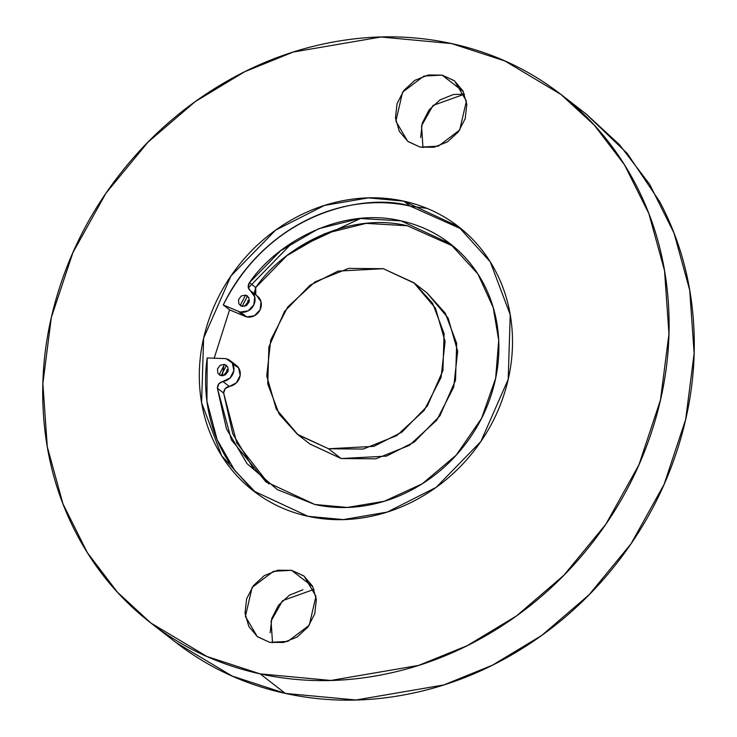 <?xml version="1.0" encoding="UTF-8"?>
<svg xmlns="http://www.w3.org/2000/svg" width="737" height="737" viewBox="0 0 737 737"><rect width="100%" height="100%" fill="white"/><g stroke="black" fill="none" stroke-linecap="round" stroke-linejoin="round"><path stroke-width="1.11" d="M312.847 586.799L291.622 570.327L304.114 576.141L315.952 596.279L309.245 625.262L287.854 641.393L269.733 642.36L283.607 642.471L297.039 637.081L307.974 627.021L314.754 613.801L316.348 599.448L312.516 586.155L303.828 575.919L291.622 570.327L277.748 570.217L264.325 575.606L253.381 585.666L246.6 598.886L245.006 613.239L248.848 626.533L257.526 636.768L269.733 642.36L257.241 636.547L245.412 616.408L252.118 587.426L273.51 571.295L291.622 570.327L312.847 586.799M463.315 91.572L442.08 75.1L454.572 80.913L466.41 101.052L459.704 130.044L438.312 146.166L420.201 147.133L434.075 147.243L447.497 141.863L458.442 131.794L465.222 118.574L466.816 104.23L462.974 90.927L454.296 80.701L442.08 75.1L428.206 74.99L414.784 80.379L403.848 90.448L397.059 103.659L395.465 118.012L399.307 131.315L407.994 141.541L420.201 147.133L407.708 141.32L395.87 121.181L402.577 92.199L423.968 76.068L442.08 75.1L463.315 91.572M227.825 367.008L224.509 364.428L226.462 365.34L221.091 375.686L219.138 374.783L224.509 364.428L227.825 367.008M248.885 297.702L245.568 295.132L247.521 296.034L242.151 306.38L240.198 305.477L245.568 295.132L248.885 297.702M251.455 291.52A11.958 10.714 127.8 0 1 253.528 305.468A11.958 10.714 127.8 0 1 240.437 312.018L246.729 316.901A11.958 10.714 -52.2 0 0 259.82 310.351A11.958 10.714 -52.2 0 0 257.747 296.412M255.739 294.837L254.495 292.018L255.739 287.522L249.438 282.639C275.878 243.477 340.586 206.342 401.029 220.87L450.224 243.763L477.871 273.952L493.228 307.559L498.709 340.319L495.642 378.311L481.602 418.257L456.258 455.116L422.227 483.813L384.272 501.271L347.348 507.434L314.856 504.495L265.67 481.602L231.4 439.888L217.369 388.206L223.661 393.097L236.798 442.965L268.858 483.997M461.555 229.087L410.076 206.047L403.784 201.155L458.442 226.6L490.216 261.792L510.225 314.69L508.198 379.343L480.865 441.518L436.23 487.314L387.275 512.068L343.378 519.594L308.038 516.305C327.808 520.626 348.039 520.792 368.74 516.794C389.431 512.795 409.017 504.937 427.478 493.228C445.949 481.51 461.906 466.825 475.328 449.183C488.76 431.532 498.654 412.259 505.002 391.365C511.349 370.471 513.671 349.541 511.975 328.582C510.271 307.615 504.679 288.222 495.19 270.387C485.692 252.551 473.034 237.636 457.198 225.642C441.362 213.647 423.554 205.485 403.784 201.155C384.014 196.834 363.783 196.668 343.083 200.667C322.391 204.665 302.806 212.523 284.335 224.232C265.873 235.951 249.917 250.635 236.485 268.286C223.053 285.928 213.168 305.201 206.821 326.095C200.473 346.998 198.142 367.92 199.847 388.887C201.551 409.846 207.143 429.238 216.632 447.073C226.13 464.909 238.788 479.824 254.624 491.819C270.461 503.813 288.268 511.975 308.038 516.305L253.381 490.87L221.607 455.678L201.597 402.77L203.624 338.117L230.957 275.951L275.592 230.156L324.538 205.402L368.445 197.875L403.784 201.155L410.076 206.047C370.435 193.601 272.358 207.512 223.283 304.952L229.585 309.835L244.527 316.145A11.958 10.714 -52.2 0 0 246.729 316.901L254.458 315.731L260.133 309.733L261.036 301.783L256.743 295.675M297.324 434.24L309.909 444.006L341.139 458.543L328.555 448.769L297.324 434.24L279.166 414.13L267.734 383.894L268.885 346.952L284.51 311.429L310.01 285.256L337.988 271.115L383.268 268.692L414.498 283.229L432.656 303.331L444.089 333.566L442.928 370.508L427.313 406.032L401.803 432.204L373.834 446.355L328.555 448.769L341.139 458.543L375.833 458.819L409.394 445.351L436.737 420.182L453.697 387.146L457.677 351.273L448.087 318.015L426.972 292.902M248.351 287.927L293.215 241.828M411.449 206.351L426.981 208.359M150.855 623.005L176.032 642.535L232.155 676.041L285.339 693.416L260.161 673.876L206.977 656.501L150.855 623.005L117.487 592.262L87.307 552.621L62.958 503.859L47.288 446.806L42.866 383.581L51.332 317.5L72.871 252.68L105.999 193.168L147.953 142.177L195.277 101.568L244.61 71.775L293.169 52.06L380.974 37.016L451.661 43.584L504.845 60.959L560.968 94.465L594.335 125.198L624.515 164.839L648.864 213.601L664.534 270.654L668.956 333.879L660.481 399.961L638.951 464.78L605.814 524.302L563.869 575.284L516.545 615.892L467.212 645.686L418.653 665.4L330.849 680.454L260.161 673.876L285.339 693.416L356.026 699.984L443.831 684.94L492.39 665.225L541.723 635.432L589.047 594.823L631.001 543.832L664.129 484.32L685.668 419.5L694.134 353.419L689.712 290.194L674.042 233.141L649.693 184.379L619.513 144.738L586.145 113.995L560.968 94.465M246.729 316.901L240.437 312.018L248.166 310.848L253.832 304.851L254.744 296.9L250.451 290.793C247.844 288.618 247.503 285.892 249.438 282.639L255.739 287.522L286.85 255.675L324.75 233.647L366.123 223.375L407.331 225.752C346.878 211.224 282.17 248.36 255.739 287.522L255.803 294.892M253.371 468.585L232.745 433.743L223.661 393.097L225.135 388.648L236.43 382.789L240.161 375.455L238.613 367.883L232.514 363.682M214.181 358.2L229.585 309.835L214.181 358.2M309.743 443.877L341.139 458.543L386.428 456.12L414.397 441.97L439.906 415.806L455.521 380.283L456.682 343.331L445.24 313.105L427.092 292.994L414.498 283.229M451.661 43.584C491.201 52.244 526.808 68.559 558.48 92.549C590.153 116.538 615.478 146.368 634.465 182.039C653.443 217.71 664.636 256.504 668.035 298.43C671.435 340.347 666.792 382.208 654.097 423.996C641.393 465.784 621.613 504.329 594.759 539.631C567.895 574.924 535.992 604.285 499.05 627.721C462.117 651.149 422.955 666.865 381.563 674.862C340.172 682.858 299.701 682.526 260.161 673.876C220.621 665.216 185.015 648.901 153.342 624.912C121.669 600.922 96.344 571.092 77.357 535.421C58.38 499.75 47.186 460.957 43.787 419.031C40.378 377.114 45.031 335.261 57.726 293.464C70.42 251.676 90.2 213.131 117.063 177.838C143.927 142.536 175.83 113.176 212.763 89.739C249.705 66.312 288.867 50.595 330.259 42.599C371.651 34.602 412.121 34.934 451.661 43.584M175.452 642.093L178.52 644.451C210.192 668.441 245.799 684.756 285.339 693.416C324.879 702.066 365.349 702.398 406.741 694.401C448.133 686.405 487.295 670.688 524.237 647.261C561.17 623.824 593.073 594.464 619.937 559.162C646.8 523.869 666.58 485.324 679.274 443.536C691.969 401.739 696.622 359.886 693.213 317.969C689.814 276.043 678.62 237.25 659.643 201.579L627.251 153.443L585.749 113.691M270.184 632.77L271.778 618.426L278.558 605.206L289.503 595.137L302.925 589.757M420.652 137.552L422.246 123.199L429.026 109.979L439.961 99.919L453.393 94.529L464.476 94.152L433.043 105.419L421.536 125.824L422.992 147.621M253.924 491.284L253.261 490.474M222.325 375.806L224.057 364.354M253.436 293.75L254.514 292.184M298.07 247.641L360.642 218.41M229.465 462.993C219.663 448.059 212.846 431.56 209.013 413.503C205.181 395.447 204.573 376.929 207.189 357.942L223.864 358.56L207.189 357.942L206.931 401.306L217.139 439.713L234.808 470.565L256.568 493.265M383.268 268.692L413.789 282.676L435.493 308.25L445.093 341.498L441.104 377.381L424.153 410.417L396.81 435.585L363.24 449.054L328.555 448.769L298.034 434.784L276.32 409.21L266.73 375.962L270.719 340.089L287.67 307.043L315.012 281.875L348.583 268.406L383.268 268.692M223.661 393.097L217.369 388.206C217.526 384.567 219.368 382.328 222.896 381.49L229.189 386.372C225.669 387.211 223.827 389.449 223.661 393.097M453.329 246.259L407.331 225.752M236.899 365.893A11.958 10.714 -52.2 0 1 239.488 378.072A11.958 10.714 -52.2 0 1 229.189 386.372L222.896 381.49L230.137 377.906L233.869 370.573L232.321 363L226.222 358.799A11.958 10.714 -52.2 0 0 223.864 358.56A11.958 10.714 127.8 0 1 226.222 358.799A11.958 10.714 127.8 0 1 230.607 361.01A11.958 10.714 127.8 0 1 233.187 373.18A11.958 10.714 127.8 0 1 222.896 381.49L218.834 383.765L217.369 388.206L226.452 428.86L247.079 463.693L277.434 489.672L314.856 504.495C332.654 508.392 350.858 508.539 369.486 504.946C388.113 501.344 405.737 494.269 422.356 483.73C438.985 473.182 453.338 459.971 465.425 444.089C477.512 428.206 486.411 410.859 492.132 392.056C497.844 373.244 499.935 354.414 498.405 335.547C496.876 316.68 491.837 299.222 483.297 283.174C474.748 267.116 463.352 253.694 449.1 242.906C434.848 232.109 418.828 224.767 401.029 220.87L359.831 218.484L318.458 228.765L280.557 250.792L249.438 282.639L248.194 287.135L250.083 290.535L252.017 292.036M410.076 206.047C392.48 202.196 374.451 201.652 355.98 204.416C337.518 207.189 319.738 213.094 302.64 222.15C285.551 231.197 270.184 242.842 256.54 257.075C242.906 271.308 231.814 287.264 223.283 304.952L238.226 311.263A11.958 10.714 -52.2 0 0 240.437 312.018A11.958 10.714 127.8 0 1 238.226 311.263L244.527 316.145L238.226 311.263L223.283 304.952L229.585 309.835L244.527 316.145M247.586 300.843L249.447 300.033L244.564 306.352M226.526 370.149L228.396 369.338L223.504 375.649M245.568 295.132L248.83 297.601L249.18 301.921L246.416 305.56L242.151 306.38L238.88 303.911L238.53 299.591L241.303 295.952L245.568 295.132M224.509 364.428L227.779 366.906L228.129 371.227L225.356 374.866L221.091 375.686L217.83 373.217L217.479 368.896L220.243 365.257L224.509 364.428M314.008 589.379L282.584 600.646L271.078 621.051L272.524 642.848M251.188 291.308L257.48 296.191M266.702 482.403L265.67 481.602M236.43 365.497L230.128 360.614"/></g></svg>
